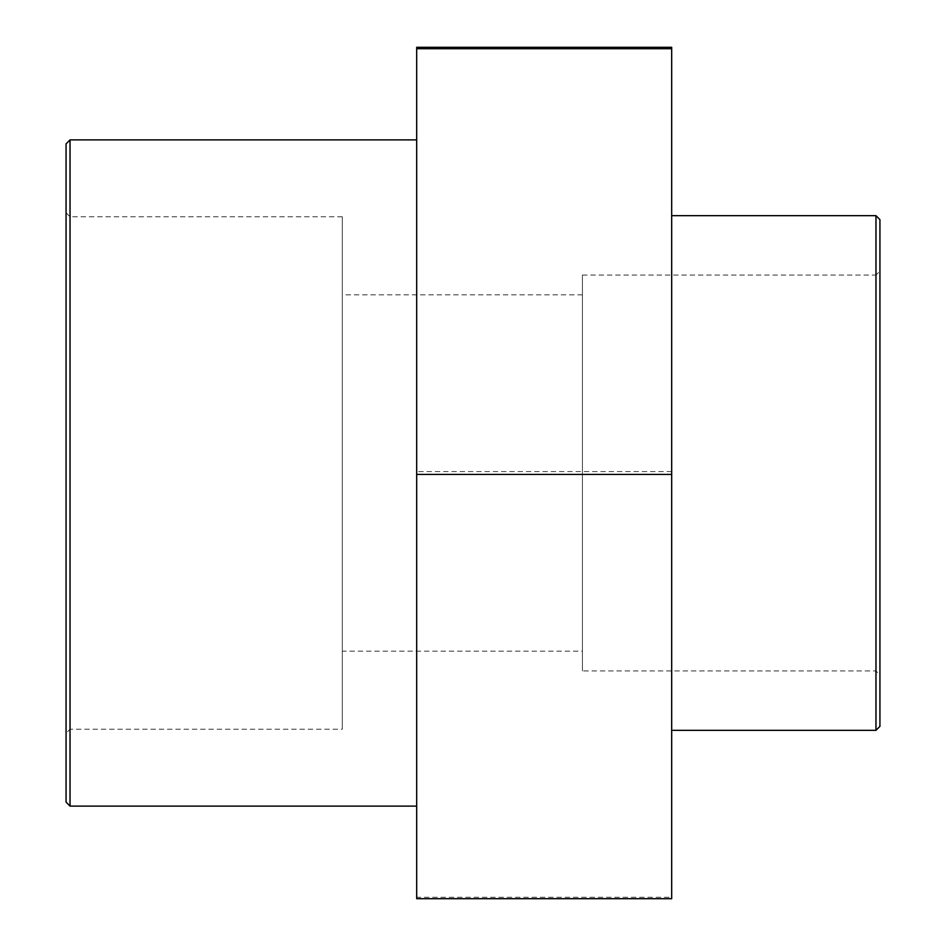 <?xml version="1.0" encoding="UTF-8"?>
<svg xmlns="http://www.w3.org/2000/svg" width="946" height="946" viewBox="0 0 946 946"><rect width="100%" height="100%" fill="white"/><g stroke="black" fill="none" stroke-linecap="round" stroke-linejoin="round"><path stroke-width="0.71" stroke-dasharray="4.73 3.55" d="M582.44 275.05L875.972 275.05L875.972 670.951L879.934 674.912L879.934 271.088L875.972 275.05L875.972 670.951L582.44 670.951L582.44 275.05L582.44 670.951M879.934 219.626L879.934 726.374M671.684 730.336L671.684 215.664L671.684 730.336M66.066 733.197L66.066 212.803L66.066 733.197L70.028 729.236L70.028 216.764L70.028 729.236L342.31 729.236L342.31 216.764L342.31 729.236M66.066 802.149L66.066 143.851M416.689 806.11L416.689 139.89L416.689 806.11M416.689 898.7L416.689 47.3M671.684 47.3L671.684 897.293L416.689 897.293M671.684 897.293L671.684 898.7M671.684 471.593L416.689 471.593M342.31 651.155L342.31 294.845L342.31 651.155L582.44 651.155L582.44 294.845L582.44 651.155M875.972 730.336L875.972 215.664M70.028 139.89L70.028 806.11M342.31 216.764L70.028 216.764L66.066 212.803M582.44 294.845L342.31 294.845"/><path stroke-width="1.42" d="M879.934 271.088L879.934 674.912M875.972 730.336L879.934 726.374L879.934 219.626L875.972 215.664L875.972 730.336L671.684 730.336M66.066 143.851L66.066 802.149L70.028 806.11L70.028 139.89L66.066 143.851M416.689 806.11L70.028 806.11M416.689 474.407L671.684 474.407L671.684 898.7L416.689 898.7L416.689 48.707L671.684 48.707L671.684 47.3L416.689 47.3L416.689 48.707M671.684 474.407L671.684 48.707M875.972 215.664L671.684 215.664M416.689 139.89L70.028 139.89"/></g></svg>
